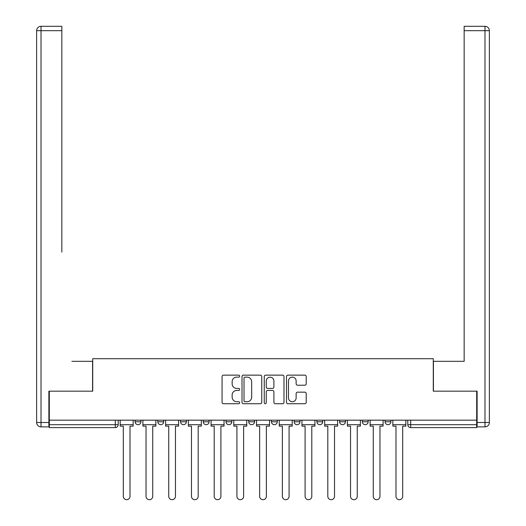 <?xml version="1.0" encoding="UTF-8"?>
<svg xmlns="http://www.w3.org/2000/svg" width="526" height="526" viewBox="0 0 526 526"><rect width="100%" height="100%" fill="white"/><g stroke="black" fill="none" stroke-linecap="round" stroke-linejoin="round"><path stroke-width="0.79" d="M239.692 376.136A0.999 0.999 0 0 0 238.692 375.137L223.504 375.137A1.427 1.427 0 0 0 222.071 376.563L222.071 402.305A1.427 1.427 0 0 0 223.504 403.731L238.692 403.731A0.999 0.999 0 0 0 239.692 402.732A0.999 0.999 0 0 0 238.692 401.732L236.726 401.732A4.576 4.576 0 0 1 232.15 397.156L232.15 395.013A4.576 4.576 0 0 1 236.726 390.437L238.692 390.437A0.999 0.999 0 0 0 239.692 389.437A0.999 0.999 0 0 0 238.692 388.431L236.726 388.431A4.576 4.576 0 0 1 232.15 383.855L232.15 381.712A4.576 4.576 0 0 1 236.726 377.135L238.692 377.135A0.999 0.999 0 0 0 239.692 376.136M362.342 420.169L362.342 421.773L368.167 421.773A2.913 2.913 0 0 1 365.254 424.686A2.913 2.913 0 0 1 362.342 421.773L362.342 420.169M339.618 420.169L339.618 421.773L345.444 421.773A2.913 2.913 0 0 1 342.531 424.686A2.913 2.913 0 0 1 339.618 421.773L339.618 420.169M226.002 421.773L226.002 420.169L226.002 421.773A2.913 2.913 0 0 0 228.915 424.686A2.913 2.913 0 0 1 226.002 421.773L231.828 421.773A2.913 2.913 0 0 1 228.915 424.686M203.279 420.169L203.279 421.773L209.105 421.773A2.913 2.913 0 0 1 206.192 424.686A2.913 2.913 0 0 1 203.279 421.773L203.279 420.169M180.556 420.169L180.556 421.773L186.382 421.773A2.913 2.913 0 0 1 183.469 424.686A2.913 2.913 0 0 1 180.556 421.773L180.556 420.169M157.833 421.773L157.833 420.169L157.833 421.773A2.913 2.913 0 0 0 160.746 424.686A2.913 2.913 0 0 1 157.833 421.773L163.658 421.773A2.913 2.913 0 0 1 160.746 424.686A2.913 2.913 0 0 0 163.658 421.773A2.913 2.913 0 0 1 160.746 424.686M135.11 421.773L135.11 420.169L135.11 421.773A2.913 2.913 0 0 0 138.022 424.686A2.913 2.913 0 0 1 135.11 421.773L140.935 421.773A2.913 2.913 0 0 1 138.022 424.686A2.913 2.913 0 0 0 140.935 421.773A2.913 2.913 0 0 1 138.022 424.686M304.784 385.216A1.427 1.427 0 0 0 306.217 383.789L306.217 376.563A1.427 1.427 0 0 0 304.784 375.137L287.913 375.137A1.427 1.427 0 0 0 286.486 376.563L286.486 402.305A1.427 1.427 0 0 0 287.913 403.731L304.784 403.731A1.427 1.427 0 0 0 306.217 402.305L306.217 393.579A1.427 1.427 0 0 0 304.784 392.153L297.565 392.153A1.427 1.427 0 0 0 296.138 393.579L296.138 397.906A3.827 3.827 0 0 1 292.311 401.732A3.827 3.827 0 0 1 288.485 397.906L288.485 380.962A3.827 3.827 0 0 1 292.311 377.135A3.827 3.827 0 0 1 296.138 380.962L296.138 383.789A1.427 1.427 0 0 0 297.565 385.216L304.784 385.216M49.312 420.169L49.312 391.18L92.721 391.18L92.721 358.699L433.279 358.699L433.279 391.18L476.688 391.18L476.688 420.169L49.312 420.169L49.312 424.686L118.212 424.686L118.212 420.169M261.751 376.563A1.427 1.427 0 0 0 260.317 375.137L243.446 375.137A1.427 1.427 0 0 0 242.019 376.563L242.019 402.305A1.427 1.427 0 0 0 243.446 403.731L260.317 403.731A1.427 1.427 0 0 0 261.751 402.305L261.751 376.563M265.683 375.137L282.554 375.137A1.427 1.427 0 0 1 283.981 376.563L283.981 402.305A1.427 1.427 0 0 1 282.554 403.731L275.335 403.731A1.427 1.427 0 0 1 273.901 402.305L273.901 391.863A1.427 1.427 0 0 0 272.475 390.437L267.681 390.437A1.427 1.427 0 0 0 266.255 391.863L266.255 402.732A0.999 0.999 0 0 1 265.249 403.731A0.999 0.999 0 0 1 264.249 402.732L264.249 376.563A1.427 1.427 0 0 1 265.683 375.137M407.788 420.169L407.788 424.686L476.688 424.686L476.688 427.599L410.701 427.599A2.913 2.913 0 0 1 407.788 424.686A2.913 2.913 0 0 0 410.701 427.599L410.701 420.169M476.688 420.169L476.688 424.686M115.299 420.169L115.299 427.599A2.913 2.913 0 0 0 118.212 424.686A2.913 2.913 0 0 1 115.299 427.599L49.312 427.599L49.312 424.686M390.89 420.169L390.89 421.773A2.913 2.913 0 0 1 387.978 424.686A2.913 2.913 0 0 1 385.065 421.773L390.89 421.773A2.913 2.913 0 0 1 387.978 424.686A2.913 2.913 0 0 0 390.89 421.773L390.89 420.169M385.065 420.169L385.065 421.773M368.167 420.169L368.167 421.773M345.444 420.169L345.444 421.773L345.444 420.169M322.721 420.169L322.721 421.773A2.913 2.913 0 0 1 319.808 424.686A2.913 2.913 0 0 1 316.895 421.773L322.721 421.773L322.721 420.169M316.895 420.169L316.895 421.773M299.998 420.169L299.998 421.773A2.913 2.913 0 0 1 297.085 424.686A2.913 2.913 0 0 1 294.172 421.773L299.998 421.773M294.172 420.169L294.172 421.773M277.274 420.169L277.274 421.773A2.913 2.913 0 0 1 274.362 424.686A2.913 2.913 0 0 1 271.449 421.773A2.913 2.913 0 0 0 274.362 424.686M271.449 420.169L271.449 421.773L277.274 421.773M254.551 420.169L254.551 421.773A2.913 2.913 0 0 1 251.638 424.686A2.913 2.913 0 0 1 248.726 421.773A2.913 2.913 0 0 0 251.638 424.686A2.913 2.913 0 0 0 254.551 421.773A2.913 2.913 0 0 1 251.638 424.686M248.726 420.169L248.726 421.773L254.551 421.773M231.828 420.169L231.828 421.773M209.105 420.169L209.105 421.773A2.913 2.913 0 0 1 206.192 424.686A2.913 2.913 0 0 0 209.105 421.773L209.105 420.169M186.382 420.169L186.382 421.773A2.913 2.913 0 0 1 183.469 424.686A2.913 2.913 0 0 0 186.382 421.773L186.382 420.169M163.658 420.169L163.658 421.773L163.658 420.169M140.935 420.169L140.935 421.773L140.935 420.169M245.024 377.135A0.999 0.999 0 0 0 244.018 378.141L244.018 400.727A0.999 0.999 0 0 0 245.024 401.732L247.095 401.732A4.576 4.576 0 0 0 251.671 397.156L251.671 381.712A4.576 4.576 0 0 0 247.095 377.135L245.024 377.135M273.901 381.034A3.827 3.827 0 0 0 270.075 377.208A3.827 3.827 0 0 0 266.255 381.034L266.255 387.005A1.427 1.427 0 0 0 267.681 388.431L272.475 388.431A1.427 1.427 0 0 0 273.901 387.005L273.901 381.034M120.178 424.686L120.178 426.139L123.308 426.139L123.308 496.347A3.353 3.353 0 0 0 126.661 499.7A3.353 3.353 0 0 0 130.014 496.347L130.014 426.139L133.144 426.139L133.144 424.686L120.178 424.686L120.178 420.169M133.144 424.686L133.144 420.169M48.879 422.496L48.879 426.869L41.015 426.869A4.372 4.372 0 0 1 36.642 422.496L36.642 30.672A4.372 4.372 0 0 1 41.015 26.3L61.844 26.3L61.844 30.672L41.015 30.672L41.015 422.496L48.879 422.496L48.879 391.18L92.576 391.18L92.576 361.323L71.891 361.323M61.844 30.672L61.844 252.072M41.015 26.3A4.372 4.372 0 0 0 36.642 30.672A4.372 4.372 0 0 1 41.015 26.3A4.372 4.372 0 0 0 36.642 30.672L41.015 30.672L41.015 26.3M454.109 361.323L464.156 361.323L464.156 26.3L484.985 26.3L464.156 26.3M477.121 422.496L484.985 422.496L484.985 30.672L489.358 30.672A4.372 4.372 0 0 0 484.985 26.3A4.372 4.372 0 0 1 489.358 30.672A4.372 4.372 0 0 0 484.985 26.3A4.372 4.372 0 0 1 489.358 30.672L489.358 422.496A4.372 4.372 0 0 1 484.985 426.869L477.121 426.869L477.121 391.18L433.424 391.18L433.424 361.323L464.156 361.323L464.156 252.072M484.985 426.869A4.372 4.372 0 0 0 489.358 422.496L484.985 422.496L484.985 426.869M142.901 424.686L142.901 426.139L146.031 426.139L146.031 496.347A3.353 3.353 0 0 0 149.384 499.7A3.353 3.353 0 0 0 152.737 496.347L152.737 426.139L155.867 426.139L155.867 424.686L142.901 424.686L142.901 420.169M155.867 424.686L155.867 420.169M165.624 424.686L165.624 426.139L168.754 426.139L168.754 496.347A3.353 3.353 0 0 0 172.107 499.7A3.353 3.353 0 0 0 175.46 496.347L175.46 426.139L178.59 426.139L178.59 424.686L165.624 424.686L165.624 420.169M178.59 424.686L178.59 420.169M188.347 424.686L188.347 426.139L191.477 426.139L191.477 496.347A3.353 3.353 0 0 0 194.83 499.7A3.353 3.353 0 0 0 198.184 496.347L198.184 426.139L201.313 426.139L201.313 424.686L188.347 424.686L188.347 420.169M201.313 424.686L201.313 420.169M211.071 424.686L211.071 426.139L214.2 426.139L214.2 496.347A3.353 3.353 0 0 0 217.554 499.7A3.353 3.353 0 0 0 220.907 496.347L220.907 426.139L224.037 426.139L224.037 424.686L211.071 424.686L211.071 420.169M224.037 424.686L224.037 420.169M233.794 424.686L233.794 426.139L236.924 426.139L236.924 496.347A3.353 3.353 0 0 0 240.277 499.7A3.353 3.353 0 0 0 243.63 496.347L243.63 426.139L246.76 426.139L246.76 424.686L233.794 424.686L233.794 420.169M246.76 424.686L246.76 420.169M256.517 424.686L256.517 426.139L259.647 426.139L259.647 496.347A3.353 3.353 0 0 0 263 499.7A3.353 3.353 0 0 0 266.353 496.347L266.353 426.139L269.483 426.139L269.483 424.686L256.517 424.686L256.517 420.169M269.483 424.686L269.483 420.169M279.24 424.686L279.24 426.139L282.37 426.139L282.37 496.347A3.353 3.353 0 0 0 285.723 499.7A3.353 3.353 0 0 0 289.076 496.347L289.076 426.139L292.206 426.139L292.206 424.686L279.24 424.686L279.24 420.169M292.206 424.686L292.206 420.169M301.963 424.686L301.963 426.139L305.093 426.139L305.093 496.347A3.353 3.353 0 0 0 308.446 499.7A3.353 3.353 0 0 0 311.8 496.347L311.8 426.139L314.929 426.139L314.929 424.686L301.963 424.686L301.963 420.169M314.929 424.686L314.929 420.169M324.687 424.686L324.687 426.139L327.816 426.139L327.816 496.347A3.353 3.353 0 0 0 331.17 499.7A3.353 3.353 0 0 0 334.523 496.347L334.523 426.139L337.653 426.139L337.653 424.686L324.687 424.686L324.687 420.169M337.653 424.686L337.653 420.169M347.41 424.686L347.41 426.139L350.54 426.139L350.54 496.347A3.353 3.353 0 0 0 353.893 499.7A3.353 3.353 0 0 0 357.246 496.347L357.246 426.139L360.376 426.139L360.376 424.686L347.41 424.686L347.41 420.169M360.376 424.686L360.376 420.169M370.133 424.686L370.133 426.139L373.263 426.139L373.263 496.347A3.353 3.353 0 0 0 376.616 499.7A3.353 3.353 0 0 0 379.969 496.347L379.969 426.139L383.099 426.139L383.099 424.686L370.133 424.686L370.133 420.169M383.099 424.686L383.099 420.169M392.856 424.686L392.856 426.139L395.986 426.139L395.986 496.347A3.353 3.353 0 0 0 399.339 499.7A3.353 3.353 0 0 0 402.692 496.347L402.692 426.139L405.822 426.139L405.822 424.686L392.856 424.686L392.856 420.169M405.822 424.686L405.822 420.169M410.701 427.599A2.913 2.913 0 0 1 407.788 424.686M41.015 426.869L41.015 422.496L36.642 422.496M484.985 26.3L484.985 30.672L464.156 30.672"/></g></svg>

